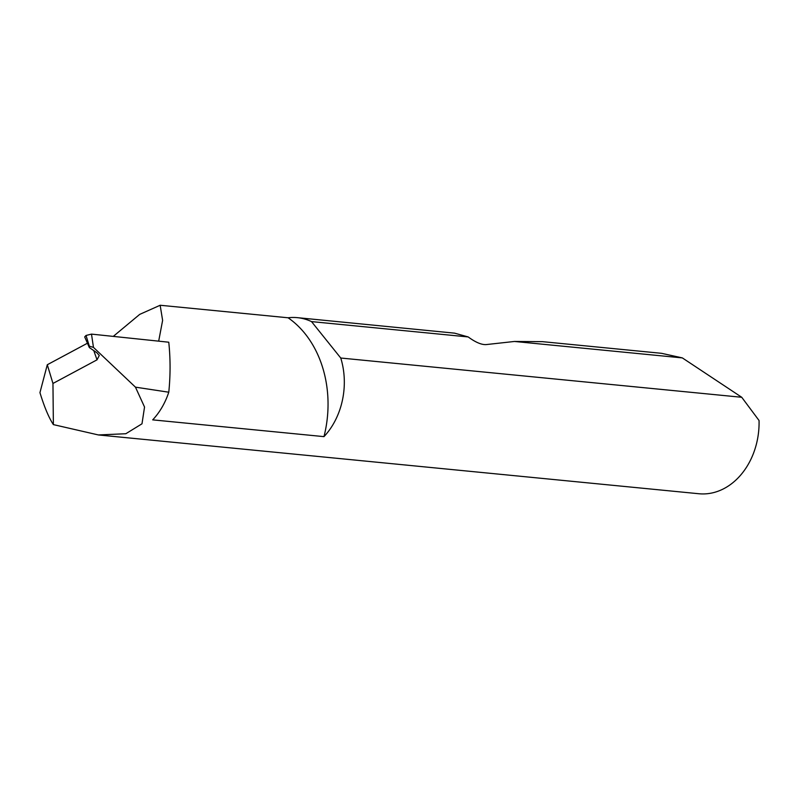 <?xml version="1.0" encoding="UTF-8"?>
<svg xmlns="http://www.w3.org/2000/svg" width="799" height="799" viewBox="0 0 799 799"><rect width="100%" height="100%" fill="white"/><g stroke="black" fill="none" stroke-linecap="round" stroke-linejoin="round"><path stroke-width="1.2" d="M87.441 343.22L47.301 364.734L39.95 392.629C44.315 406.941 48.789 417.597 53.373 424.609L98.377 434.946L698.885 493.742A68.055 53.413 -84.4 0 0 759.05 420.514L741.742 397.283L340.754 358.022A68.055 53.413 95.6 0 1 340.903 358.521A68.055 53.413 95.6 0 1 323.975 436.634A103.451 81.178 -84.4 0 0 322.846 368.199A103.451 81.178 -84.4 0 0 288.089 317.782A68.055 53.413 95.6 0 1 297.388 317.662A68.055 53.413 95.6 0 1 311.52 321.598L468.184 336.938L454.591 333.153L297.388 317.662M323.975 436.634L152.699 419.865A68.055 53.413 -84.4 0 0 168.779 392.209A192.389 150.981 -84.4 0 0 168.769 342.212L91.495 334.112L93.463 347.375L89.348 346.197L89.328 347.555L96.819 352.699L99.286 355.445L97.029 359.83L93.892 350.921M741.742 397.283L682.336 357.902L661.542 353.318L542.401 341.652L514.456 341.463L486.042 344.599C481.398 344.818 475.445 342.262 468.184 336.938M113.268 336.399L139.715 314.377L160.16 305.258L288.089 317.782M682.336 357.902L514.456 341.463M98.377 434.946L125.823 433.737L141.992 423.8L144.539 407.041L135.46 387.155L168.779 392.209M135.46 387.155L93.463 347.375M47.301 364.734L52.954 383.46L97.029 359.83M53.373 424.609L52.954 383.46M89.328 347.555L84.694 336.898L86.022 335.46L91.495 334.112M158.681 341.153L162.616 320.379L160.16 305.258M340.754 358.022L311.52 321.598M89.348 346.197L86.022 335.46"/></g></svg>
